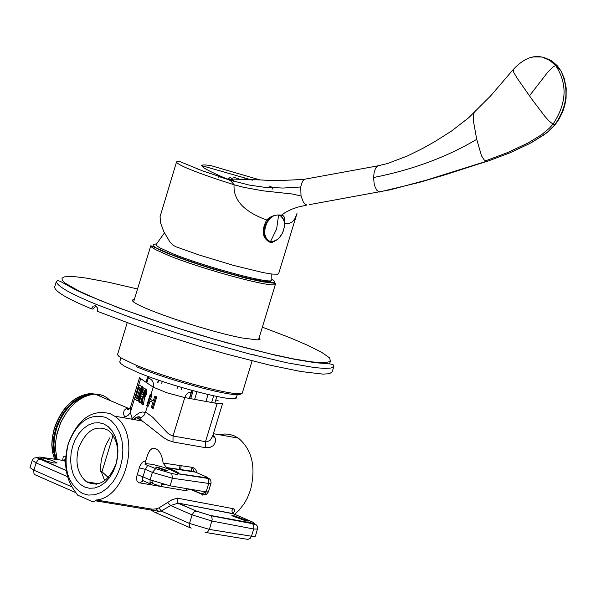 <?xml version="1.0" encoding="UTF-8"?>
<svg xmlns="http://www.w3.org/2000/svg" width="596" height="596" viewBox="0 0 596 596"><rect width="100%" height="100%" fill="white"/><g stroke="black" fill="none" stroke-linecap="round" stroke-linejoin="round"><path stroke-width="0.89" d="M219.343 434.752L224.819 433.977L229.482 434.365L234.064 435.75L238.393 438.135C252.056 449.637 256.116 466.832 250.566 489.711L247.452 497.779L244.293 503.493L239.115 510.206L234.682 514.288M158.961 507.867L161.27 511.063L158.447 511.241L95.434 500.804L92.879 501.847L77.629 495.127L74.172 490.247C65.314 477.47 63.355 461.863 68.309 443.431C77.934 418.891 91.896 408.983 110.2 413.691L114.529 416.112C141.826 433.329 126.941 497.548 96.306 499.992L152.293 509.178L156.167 508.857L158.961 507.867L172.013 499.761L177.459 498.167L233.297 508.716L234.504 509.632L234.727 510.794L233.11 513.603M42.934 458.026L52.314 460.462L57.127 463.003L53.536 462.943L45.169 460.671L40.424 458.369L42.934 458.026M65.53 461.386L62.416 460.298M62.654 460.268L63.183 457.058L64.323 456.231L65.784 456.245M66.193 470.564L36.602 457.639L33.912 458.086L32.229 460.313L36.103 462.898L38.017 459.941L40.379 459.129L66.171 470.423M124.966 417.967L123.491 413.721L124.132 410.435L126.285 408.491L130.263 407.955M110.111 400.542L107.258 397.949L103.309 395.662L99.115 394.403L94.898 394.083C80.534 395.811 69.121 405.407 60.665 422.869L57.022 433.456L55.488 442.858L55.353 448.423L57.194 459.553M213.077 434.693L215.454 438.5L215.633 441.487L213.457 445.562L209.628 447.603L205.456 447.663L172.996 441.971L167.61 440.034L163.081 437.263L143.986 422.236L137.043 417.967L140.395 417.789L141.922 417.111L144.061 415.218L145.513 412.328L146.474 412.648L152.926 417.431L167.536 432.957L169.599 434.544L173.034 436.026L206.596 441.837L209.971 440.496L212.578 436.332L213.517 436.965L212.981 434.998M190.556 489.271L185.371 490.612L139.002 482.76L136.991 481.076L136.402 477.679L139.74 466.34L142.198 462.384L145.796 460.596L147.562 454.979L149.678 450.636L152.129 448.46L154.871 448.259L157.851 449.95L160.667 453.668L162.641 459.419L163.088 463.04L192.895 467.443L195.548 469.261L197.142 472.881M178.487 473.805L172.043 470.356L162.589 467.048L152.74 464.411L145.126 463.539M147.778 465.215L145.327 469.357L152.375 472.397L155.712 468.635L145.029 464.336L145.796 460.596M163.088 463.04L166.463 467.532L175.835 471.227L178.249 472.695L178.576 473.753L177.325 474.52L171.782 473.522L155.712 468.635M157.493 467.16L167.58 470.691L165.867 470.773L155.817 467.093L157.493 467.16M137.147 474.535L150.103 479.817L152.375 472.397L172.393 478.238L171.782 473.522M195.376 472.121L167.051 467.763M139.263 467.838L145.327 469.357L142.399 478.387L142.481 480.398L151.786 484.645L150.05 483.021L150.103 479.817L170.076 485.829L172.393 478.238L208.719 483.438L208.689 479.884L206.976 477.843L178.576 473.753M210.984 483.393L208.719 483.438L206.141 491.901L208.399 491.894L211.111 482.864L210.701 480.182L209.226 478.618L178.39 473.872M162.03 483.937L161.345 486.172L160.033 486.18L152.338 483.416L153.068 481.009M132.632 418.221L135.761 415.218L139.337 412.901L142.325 412.007L145.513 412.328L147.48 405.913M131.612 419.152L132.141 418.206L130.293 412.484L128.021 415.464L124.542 417.17M130.36 407.686L130.293 412.484L140.656 378.639L139.628 377.439L130.33 407.783L128.676 409.459L127.283 409.318L127.104 408.7L127.76 408.037L94.898 394.083M154.729 396.295L156.741 396.899L153.254 408.312L152.256 408.133L155.75 396.72L154.729 396.295L153.321 400.907L149.477 399.104L153.388 400.691M149.991 401.056L148.449 406.092L147.398 405.898L149.03 400.564L152.874 402.367L151.235 407.709L152.256 408.133M151.943 394.686L150.281 394.15L151.943 394.686L150.527 399.298M139.278 400.184L137.989 400.862L134.592 399.082L138.935 384.912L142.34 386.677L142.831 388.57M143.085 387.735L146.497 389.508L146.907 391.252L146.236 394.813L144.709 397.063L143.36 404.557L142.027 404.207L143.375 396.712L144.91 394.463L145.58 390.894L145.171 389.158L143.085 387.735L138.734 401.942L139.255 402.3L141.2 395.945L142.675 396.958L141.423 403.79L142.027 404.207M142.384 396.765L140.589 402.65L139.255 402.3M140.09 387.884L136.991 397.979L137.78 398.515M144.329 390.41L143.085 394.485L143.852 395.006M113.098 435.356L101.953 471.727L100.746 471.421M104.732 480.823L100.307 469.089L101.417 459.248L105.648 445.45L109.955 437.643M115.937 464.083C108.502 481.65 98.645 487.543 86.368 481.754C77.487 473.85 74.91 462.57 78.627 447.901C86.092 430.297 95.978 424.441 108.286 430.334C117.084 438.246 119.632 449.496 115.937 464.083M72.667 446.113L75.156 439.773L78.717 433.776L83.246 428.68L88.446 424.985L93.892 422.996L99.152 422.735L103.875 423.98L108.174 426.602L112.085 430.796L115.214 436.481L117.218 443.305L117.948 450.703L117.434 458.063L115.892 464.858L113.396 471.242L109.806 477.277L105.246 482.387L100.009 486.075L94.533 488.035L89.266 488.251L84.543 486.969L80.259 484.302L76.37 480.071L73.278 474.371L71.304 467.555L70.604 460.179L71.133 452.863L72.667 446.113M105.872 417.461L111.065 420.627L115.788 425.686L119.565 432.547L122.001 440.779L122.88 449.712L122.262 458.607L120.407 466.817L117.39 474.528L113.046 481.814L107.533 487.982L101.216 492.43L94.6 494.799L88.238 495.06L82.539 493.503C67.646 484.138 62.878 467.696 68.227 444.184C76.824 421.916 89.37 413.006 105.872 417.461M95.434 500.804L96.306 499.992M167.729 502.666L170.635 505.52L161.27 511.063L189.521 523.422L192.121 514.892L170.635 505.52L177.973 503.203L196.449 511.085L210.284 515.436L254.73 523.556L252.54 522.036L233.215 513.655L178.137 503.069L196.449 511.085M246.111 520.986L231.822 515.726L234.168 515.801L248.443 521.053L246.111 520.986M233.833 513.923L178.137 503.069L177.154 500.849L178.055 498.234M257.576 529.047L253.68 529.002L251.49 536.236L255.416 536.177L257.748 527.996L257.33 526.119L256.317 524.905L252.034 523.437M206.216 532.571L247.847 539.38L250.037 538.598L251.49 536.236L209.375 529.397L212.183 519.787L211.848 517.164L210.746 515.704L252.495 523.705L253.74 525.553L253.792 528.607L253.68 529.002L211.923 521.038L192.121 514.892L193.722 512.173L195.995 511.048L210.284 515.436M156.167 508.857L158.447 511.241L156.338 512.493L154.111 512.016L151.019 509.915L152.293 509.178M66.648 412.305L60.472 422.899L56.404 436.235M140.649 419.934L141.408 420.314M139.501 399.447L138.436 399.171L137.721 400.139L139.047 400.49M137.721 400.139L137.184 400.505L138.518 400.855M137.184 400.505L136.663 400.512M138.935 384.912L142.34 386.677M141.006 386.32L142.675 387.273M141.349 386.923L141.513 387.758L142.839 388.108M141.513 387.758L141.483 389.203L142.548 389.486M141.483 389.203L141.289 390.529L142.161 390.76M141.289 390.529L140.917 392.101L141.692 392.302M140.917 392.101L139.524 396.631L140.298 396.832M139.524 396.631L138.98 398.083L139.851 398.307M138.98 398.083L138.436 399.171M138.101 398.21L137.222 398.702L135.665 397.629L138.898 387.072L140.455 388.138L140.783 389.456L138.101 398.21M143.405 395.26L141.759 394.135L143.144 389.605L144.962 391.207L144.478 393.807L143.405 395.26M135.665 397.629L136.991 397.979M145.171 389.158L146.497 389.508M145.506 389.754L146.839 390.104M145.58 390.894L146.907 391.252M145.469 392.287L146.802 392.637M145.275 393.248L146.609 393.606M144.91 394.463L146.236 394.813M144.545 395.312L145.871 395.662M143.912 396.34L145.245 396.69M143.375 396.712L144.709 397.063M141.759 394.135L143.085 394.485M156.741 396.899L155.75 396.72M150.281 394.15L146.787 405.548L147.398 405.898M149.477 399.104L150.892 394.492M254.231 279.42L259.67 279.926M278.243 238.951L272 242.535L270.204 242.416C262.218 238.348 261.041 230.868 266.673 219.984C243.891 211.64 233.036 199.898 234.094 184.76L218.114 179.619C191.197 170.493 177.332 164.615 176.52 162L160.056 216.683L160.696 223.239L163.744 231.509L169.905 241.983L172.974 245.157L175.969 246.781L198.699 254.842L233.185 265.317L263.186 272.625L272.104 274.071L277.55 274.197L278.682 273.564L296.972 213.502L295.102 218.36L292.301 221.906L289.082 223.381L284.515 223.738M268.103 241.589L269.556 241.73M266.673 219.984L269.265 217.652L273.251 215.826L277.729 214.955L281.558 215.119L283.301 215.819L284.217 216.966L284.322 221.906M281.558 215.119L285.305 212.437L291.593 209.293L297.836 207.117L306.918 205.061L305.338 204.316L303.401 202.171L301.025 195.972L292.36 194.005L263.089 190.839L243.637 187.315L234.094 184.76L231.188 181.348L229.199 179.903L249.113 185.051L263.566 187.151L283.018 188.053L300.734 186.98L301.025 195.972M486.835 161.382L444.154 175.082L418.943 182.503L379.235 192.054L376.918 190.4L375.055 186.868L374.079 183.166L373.618 177.504C412.112 169.934 446.478 157.217 476.718 139.345L473.261 120.213L473.239 114.35L474.297 112.584M309.324 204.644L390.559 189.744L426.624 180.066L486.425 161.322L484.235 159.974L481.508 155.839L476.718 139.345M379.481 165.546L377.581 165.904L375.547 168.266L374.094 172.654L373.618 177.504M306.903 178.815L304.571 179.24L303.103 180.581L301.643 183.33L300.734 186.98M219.827 176.848L229.199 179.903C200.271 167.67 194.274 162.939 211.215 165.71L260.02 179.932M486.425 161.322L487.848 161.166M561.045 71.066L564.181 78.188L566.2 88.052L566.073 98.377L564.829 105.127L562.773 111.512L559.13 118.932L555.42 124.326L547.612 131.992L543.47 135.203L529.688 143.561L509.386 153.045L487.349 161.337M513.082 69.695L513.856 72.608L517.224 78.314L531.915 99.286L544.982 116.518L548.976 120.973L553.006 124.169L549.542 128.028L541.57 134.748L527.78 143.114L507.472 152.598L485.435 160.898M524.152 60.263L529.434 57.901L533.547 56.896L541.682 57.015L549.11 59.883L555.666 65.515C567.683 83.82 566.796 103.369 553.006 124.169L554.913 124.624C567.258 106.967 569.262 89.05 560.933 70.872L557.893 66.581M544.602 57.715L551.799 60.852L557.558 65.992M555.666 65.515L553.17 66.752L548.022 71.855L529.419 95.859M233.446 180.901L233.014 180.767M210.328 173.66L209.531 173.376M198.461 169.279L197.246 168.899M238.914 178.956L233.17 176.997M244.747 179.567L244.502 178.882M246.431 179.307L246.595 179.754M56.359 281.461L58.095 280.552L60.963 281.677L73.77 288.844L85.511 294.409L120.079 308.408L170.396 325.848L198.245 334.535L225.988 342.596L275.598 355.276L295.579 359.5L314.792 362.651L331.018 364.052L333.358 364.894L333.872 366.331L331.093 368.03L324.403 368.417L314.345 367.561L286.907 362.778L248.599 353.741L201.515 340.614L176.997 333.082L131.5 317.795L96.06 304.288C70.127 293.664 56.888 286.058 56.359 281.461L54.616 287.108C54.996 291.519 67.251 298.752 91.382 308.817L92.991 309.13L95.978 305.904M91.382 308.817L93.155 306.135L95.621 305.718L97.342 307.804L97.304 311.261L133.05 324.745L154.811 332.225L202.469 347.2L226.309 354.017L268.945 364.946L300.764 371.509L322.928 374.124L329.439 373.692L332.151 371.993L333.872 366.331M259.29 337.239L260.087 339.258L257.338 339.891L242.2 337.984C205.471 331.138 127.633 304.429 132.67 299.915L134.45 299.058M190.28 527.818L155.124 512.411M75.483 492.512L34.97 474.729L33.987 473.701L33.748 470.594L36.103 462.898L67.519 476.681M92.767 482.82L96.112 484.28M63.37 460.44L63.623 460.023L63.377 460.44L39.172 457.02L37.712 457.534L40.379 459.129M65.53 461.297L63.608 460.455L65.59 459.181M39.381 457.035L40.684 457.184M32.229 460.313L29.979 467.607L33.868 470.155L71.855 486.865M194.05 510.042L193.462 509.945M206.976 477.843L208.026 477.828L207.49 477.344L193.968 471.473L166.463 467.532M192.381 467.338L193.968 471.473L195.272 472.077M185.371 490.612L187.36 488.735M139.725 482.946L143.047 480.912M149.857 482.127L152.591 482.589M161.963 484.168L164.407 484.578M170.076 485.829L206.141 491.901L204.689 494.285L202.491 495.075L201.835 494.903L202.864 494.926L202.29 494.434L190.288 489.227M205.471 491.789L201.798 494.211M205.456 447.663L205.478 441.748L217.138 403.492L184.782 397.577L173.034 436.026L172.996 441.971M215.812 399.834L218.352 400.914M212.578 436.332L222.539 403.641L217.138 403.492M192.046 392.444L189.714 392.228L187.822 393.077L186.183 394.731L184.782 397.577L166.835 392.764L153.224 387.147L151.034 394.284M148.665 378.125L151.309 379.548L152.807 381.507L153.522 383.943L153.224 387.147L140.656 378.639M237.603 393.516L236.388 397.51C238.035 403.79 169.286 385.895 136.663 371.949L124.095 365.959L120.362 363.269L119.729 361.846L120.72 363.62M177.005 388.786L177.75 386.35M162.298 381.433L161.576 383.809M101.059 472.673L101.953 471.727L108.375 477.597M181.825 387.571L181.102 389.918M189.327 398.411L191.778 390.395M208.041 394.537L205.933 401.443M196.948 391.788L194.631 399.38M213.673 395.796L211.632 402.486M191.934 467.271L191.45 471.265M179.493 469.551L180.007 465.521M189.558 398.448L192.001 390.462M158.007 382.476L158.7 380.218M148.717 376.665L146.832 382.818M136.275 417.289L135.493 419.837M232.872 508.604L231.933 510.809L232.254 512.702L232.902 513.476L232.924 512.657L232.678 513.29M251.78 521.701L252.585 522.059M191.174 528.205L189.461 526.611L189.521 523.422L209.375 529.397L207.572 532.057L205.069 532.384M136.201 366.6C170.493 381.231 242.691 400.028 240.68 393.382M156.524 243.995C148.985 244.181 153.664 247.675 170.568 254.492L188.709 261.197L211.967 268.759L245.969 278.168L261.875 281.603L272.163 282.772L274.376 282.31L274.249 281.103L271.783 279.233M150.825 245.716L151.555 247.042L155.616 249.664L169.145 255.714C204.227 269.981 277.617 289.634 275.553 283.852L274.935 283.324L262.255 281.752L245.679 278.146L212.034 268.811L179.009 257.77L150.825 245.716L133.66 301.621M127.209 322.652L117.509 354.657L118.872 356.371L122.187 358.598L135.642 364.99C170.605 379.898 244.285 399.111 242.49 392.429L252.101 360.848M270.726 280.843C272.439 286.065 205.382 268.088 173.317 255.058M156.383 244.218L156.018 244.785L156.472 245.574L159.661 247.787L173.078 253.859C204.987 266.829 272.059 284.918 271.769 280.172L271.783 279.502M201.508 165.584L252.473 180.171M232.358 180.268L227.933 178.197M232.202 178.621L229.713 177.303M279.882 214.91L281.208 215.849M279.8 214.91L282.742 217.629L284.337 221.988L284.329 227.195L282.869 232.328L280.053 237.044L277.617 239.488L274.443 241.335L269.995 241.827M278.138 214.925L280.403 215.707L283.338 219.045L284.165 221.578L284.247 227.374L282.571 232.894L279.174 237.96L276.998 239.845L272.506 241.618L269.005 240.97L266.352 238.504L264.84 234.37L264.646 231.933L265.302 227.046L267.127 222.464L270.167 218.315L273.944 215.618M278.608 215.007L276.611 229.05L270.532 241.507M269.832 241.79C261.815 236.433 261.875 228.238 269.995 217.205M92.179 394.045L91.188 393.971M54.608 459.181L52.768 453.116L51.934 444.132L52.478 437.203L54.474 428.345C61.954 407.657 73.859 396.057 90.197 393.554L91.359 394.045C75.022 396.549 63.109 408.148 55.629 428.844L53.647 437.576L53.096 444.415L53.498 451.142L55.614 459.322M56.531 459.456L54.728 453.482L53.908 444.631L54.445 437.807L56.411 429.083C62.871 410.406 73.695 399.052 88.893 395.014M102.855 397.465L98.184 395.073M95.308 394.083L90.197 393.554C73.822 395.818 61.857 407.381 54.318 428.248L52.277 437.434L51.792 444.407L52.292 451.12L54.527 459.166M330.147 361.772L329.648 363.91M137.534 288.993L108.442 282.213L85.921 278.049L76.69 276.879L69.367 276.462L64.353 276.887L61.962 278.19L62.342 280.366L65.5 283.338L79.261 291.206L100.404 300.57L122.59 309.212L149.976 318.964L181.065 329.156L213.48 338.945L244.464 347.498L271.649 354.233L293.582 358.919L311.067 361.817L323.963 362.815L330.482 361.534L329.655 357.92L321.646 352.31L307.707 345.3L289.731 337.612L262.359 327.174M93.289 482.909L96.366 484.25M238.393 438.135L213.383 433.687M133.266 419.442L136.648 417.111L139.099 416.686L140.209 417.401L139.926 418.407L142.325 421.052L114.529 416.112M190.847 489.323L204.167 494.844L206.514 494.308L208.399 491.894M167.58 470.691L167.2 470.907M155.817 467.093L156.018 467.488M120.958 357.853L119.729 361.846M234.578 398.433L236.388 397.51M216.84 396.444L214.821 403.067M190.713 398.664L193.126 390.767M158.387 380.106L157.694 382.356M181.162 465.692L180.67 469.715M86.368 481.754L98.66 483.803M147.845 376.344L146.035 382.282M253.933 354.829L254.09 354.315M258.515 339.802L275.553 283.852M129.056 316.64L129.205 316.133M271.821 280.239L271.791 274.033M164.444 232.917L155.936 244.807M270.316 241.879L272 242.535M234.809 181.594L231.337 179.053L260.31 179.91C271.515 180.782 286.274 180.558 304.571 179.24L377.581 165.904L387.437 163.557L407.411 155.981L422.653 148.456L435.035 141.498L451.477 131.075L468.687 117.74L490.597 95.941L512.955 69.851C523.117 58.81 533.137 54.631 543.016 57.328M234.921 181.631L202.431 170.836L179.567 161.449L177.183 161.248L176.52 162M555.278 124.497L546.882 132.729L532.452 142.064M542.978 57.313L553.073 61.977L560.933 70.872M218.896 177.794L218.747 176.49M269.377 186.079L271.731 187.092L272.923 189.245M102.788 397.435L98.154 395.088M247.616 179.426L247.861 179.865"/></g></svg>
